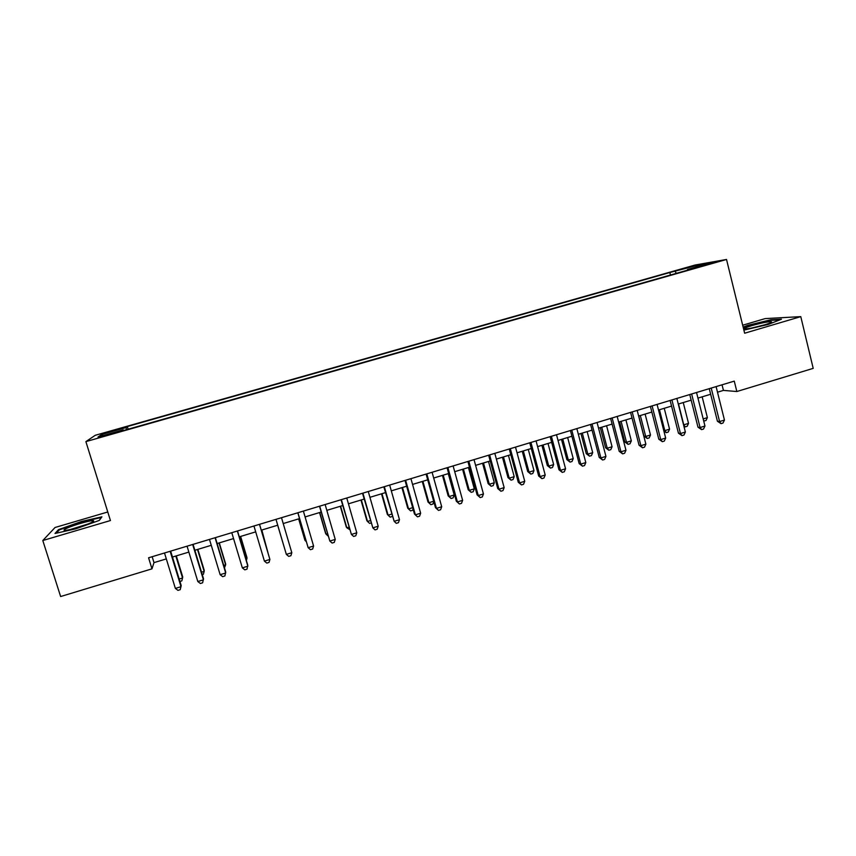 <?xml version="1.0" encoding="UTF-8"?>
<svg xmlns="http://www.w3.org/2000/svg" width="856" height="856" viewBox="0 0 856 856"><rect width="100%" height="100%" fill="white"/><g stroke="black" fill="none" stroke-linecap="round" stroke-linejoin="round"><path stroke-width="1.28" d="M105.288 435.843L113.046 433.168L106.743 434.762L98.964 437.448L105.288 435.843M107.781 511.984L55.062 527.489L42.8 540.521L60.626 596.536L151.972 568.844L153.994 562.627L166.321 558.904M695.04 265.039L95.219 435.308L85.889 441.621L726.519 259.464L695.04 265.039M726.519 259.464L744.645 333.219L800.777 316.634L765.157 318.603L742.676 325.216M717.499 392.198L723.438 390.4L736.845 391.524L734.266 381.123L148.57 557.791L151.972 568.844M705.119 264.697L697.116 267.243L714.15 262.46L705.119 264.697L705.258 265.253M123.499 430.515L123.232 429.873L121.873 430.985L693.274 268.538L687.432 269.533L687.336 270.229M123.232 429.873L97.991 437.052L101.554 434.538L126.067 427.572L127.319 426.555L669.831 272.529L696.281 265.627L709.003 263.402L687.432 269.533M800.777 316.634L813.2 368.369L736.845 391.524M42.8 540.521L110.435 520.544L85.889 441.621M172.463 557.042L188.855 552.088M194.868 550.269L211.272 545.304M217.135 543.539L233.549 538.574M239.273 536.84L255.709 531.865M261.294 530.174L277.719 525.21M283.218 523.551L299.514 518.618M305.078 516.938L321.182 512.059M326.821 510.358L342.732 505.543M348.445 503.82L364.153 499.069M369.931 497.315L385.457 492.617M391.31 490.852L406.643 486.219M412.56 484.421L427.711 479.841M433.692 478.033L448.662 473.507M454.707 471.677L469.484 467.205M475.604 465.354L490.199 460.945M496.384 459.073L510.797 454.707M517.045 452.824L531.287 448.512M537.589 446.607L551.66 442.359M558.026 440.433L571.915 436.228M578.346 434.281L592.063 430.129M598.547 428.171L612.104 424.073M618.653 422.094L632.028 418.049M638.63 416.048L651.844 412.046M658.51 410.035L671.553 406.086M678.284 404.053L691.167 400.159M697.94 398.104L710.662 394.263M722.047 384.815L723.438 390.4M152.165 556.7L153.994 562.627M676.4 273.332L675.234 271.609M670.451 275.022L669.831 272.529M128.133 429.198L127.319 426.555M126.067 427.572L126.506 429.669M695.917 267.115L696.281 265.627M101.554 434.538L103.202 435.576M743.885 330.127L768.356 324.413L781.453 319.224L770.849 319.78L747.78 325.323L743.147 327.131M55.019 533.47L75.66 528.848L99.317 520.405L101.907 516.831L81.769 521.4L58.55 529.607L55.019 533.47M770.978 320.315L770.849 319.78M58.807 530.442L58.55 529.607M709.26 388.667L717.414 421.227L719.586 421.548L711.218 388.078M724.454 420.05L722.999 423.057L721.052 423.656L719.586 421.548L724.454 420.05L716.098 386.602M721.052 423.656L717.414 421.227M703.172 418.905L707.388 417.621L702.166 396.831M707.388 417.621L705.997 420.521L703.707 421.034M704.124 421.099L703.514 420.232M764.034 325.023C769.929 323.236 772.39 322.124 771.417 321.706C767.971 321.621 761.508 322.905 752.039 325.548C745.02 327.698 742.88 328.822 745.597 328.918C749.91 328.576 756.051 327.281 764.034 325.023M765.178 324.681L751.333 328.115M743.265 327.634L748.187 325.708L770.539 320.337L779.859 319.855M90.864 522.781C93.486 521.561 94.299 520.855 93.304 520.673C90.918 520.116 74.012 524.931 67.078 528.141C63.644 529.736 63.109 530.474 65.473 530.356C69.764 530.121 84.872 525.616 90.864 522.781M87.826 524.054L70.738 529.393M56.336 533.181L59.31 529.896L81.802 521.935L101.329 517.516L99.21 520.448M689.754 394.552L697.982 427.176L700.08 427.529L691.627 393.985M704.97 426.031L703.536 429.027L701.588 429.626L700.08 427.529L704.97 426.031L696.538 392.508M701.588 429.626L697.982 427.176M670.13 400.469L678.444 433.168L680.467 433.543L671.917 399.934M685.378 432.034L683.965 435.041L682.007 435.64L680.467 433.543L685.378 432.034L676.861 398.447M682.007 435.64L678.444 433.168M650.4 406.418L658.799 439.182L660.736 439.588L652.112 405.905M665.679 438.079L664.299 441.075L662.319 441.685L660.736 439.588L665.679 438.079L657.076 404.406M662.319 441.685L658.799 439.182M630.572 412.399L639.058 445.238L640.909 445.666L632.188 411.918M645.873 444.146L644.515 447.153L642.535 447.763L640.909 445.666L645.873 444.146L637.185 410.409M642.535 447.763L639.058 445.238M678.508 403.989L683.784 424.822L688.524 423.378L683.249 402.555M683.537 424.779L685.271 426.866L683.912 426.245M688.524 423.378L687.154 426.288L685.271 426.866M659.462 409.746L664.802 430.632L669.553 429.177L664.235 408.301M663.721 430.429L664.802 430.632L666.321 432.665L663.903 431.114M669.553 429.177L668.215 432.077L666.321 432.665M638.737 416.016L643.905 436.089L645.713 436.464L650.496 434.998L645.124 414.09M640.331 415.535L645.713 436.464L647.264 438.486L643.905 436.089M650.496 434.998L649.18 437.908L647.264 438.486M619.573 421.815L624.794 441.921L626.528 442.327L631.332 440.851L625.907 419.9M621.082 421.355L626.528 442.327L628.122 444.35L624.794 441.921M631.332 440.851L630.037 443.761L628.122 444.35M610.628 418.424L619.198 451.326L620.964 451.786L612.158 417.953M625.961 450.256L624.623 453.252L622.633 453.873L620.964 451.786L625.961 450.256L617.176 416.444M622.633 453.873L619.198 451.326M600.313 427.636L605.588 447.784L607.236 448.223L612.072 446.746L606.583 425.742M601.747 427.208L607.236 448.223L608.862 450.235L605.588 447.784M612.072 446.746L610.799 449.646L608.862 450.235M590.576 424.469L599.232 457.446L600.923 457.928L592.02 424.03M605.941 456.398L604.625 459.394L602.624 460.014L600.923 457.928L605.941 456.398L597.071 422.511M602.624 460.014L599.232 457.446M580.946 433.5L586.274 453.691L587.847 454.14L592.705 452.664L587.163 431.617M582.294 433.083L587.847 454.14L589.517 456.162L586.274 453.691M592.705 452.664L591.453 455.563L589.517 456.162M570.417 430.547L579.159 463.599L580.753 464.113L571.776 430.14M585.804 462.572L584.52 465.568L582.497 466.188L580.753 464.113L585.804 462.572L576.848 428.61M582.497 466.188L579.159 463.599M561.483 439.385L566.854 459.619L568.352 460.1L573.231 458.613L567.646 437.523M562.745 439L568.352 460.1L570.053 462.112L566.854 459.619M573.231 458.613L572.001 461.512L570.053 462.112M550.14 436.667L558.968 469.784L560.487 470.329L551.403 436.282M565.559 468.778L564.297 471.774L562.274 472.394L560.487 470.329L565.559 468.778L556.507 434.741M562.274 472.394L558.968 469.784M541.912 445.302L547.337 465.578L548.75 466.092L553.661 464.594L548.011 443.451M543.089 444.949L548.75 466.092L550.494 468.093L547.337 465.578M553.661 464.594L552.452 467.494L550.494 468.093M529.757 442.809L538.67 476.011L540.093 476.578L530.934 442.456M545.208 475.016L543.967 478.023L541.923 478.643L540.093 476.578L545.208 475.016L536.059 440.915M541.923 478.643L538.67 476.011M522.235 451.251L527.713 471.57L529.04 472.116L533.984 470.607L528.28 449.421M523.326 450.919L529.04 472.116L530.827 474.106L527.713 471.57M533.984 470.607L532.796 473.507L530.827 474.106M509.256 448.993L518.265 482.26L519.603 482.87L510.337 448.672M524.739 481.297L523.519 484.293L521.475 484.924L519.603 482.87L524.739 481.297L515.494 447.11M521.475 484.924L518.265 482.26M502.451 457.232L507.993 477.605L509.234 478.162L514.199 476.653L508.443 455.424M503.467 456.933L509.234 478.162L511.053 480.163L507.993 477.605M514.199 476.653L513.044 479.553L511.053 480.163M488.637 455.21L497.743 488.551L498.984 489.193L489.632 454.911M504.152 487.61L502.964 490.606L500.899 491.237L498.984 489.193L504.152 487.61L494.822 453.348M500.899 491.237L497.743 488.551M482.57 463.257L488.155 483.661L489.311 484.25L494.308 482.731L488.498 461.459M483.49 462.968L489.311 484.25L491.184 486.24L488.155 483.661M494.308 482.731L493.174 485.63L491.184 486.24M467.911 461.47L477.102 494.875L478.258 495.549L468.81 461.191M483.447 493.955L482.292 496.951L480.216 497.593L478.258 495.549L483.447 493.955L474.021 459.619M480.216 497.593L477.102 494.875M462.572 469.302L468.211 489.75L469.291 490.37L474.31 488.84L468.435 467.526M463.406 469.045L469.291 490.37L471.196 492.35L468.211 489.75M474.31 488.84L473.197 491.74L471.196 492.35M447.067 467.75L456.344 501.242L457.414 501.937L447.87 467.515M462.636 500.332L461.502 503.339L459.415 503.981L457.414 501.937L462.636 500.332L453.113 465.932M459.415 503.981L456.344 501.242M442.466 475.38L448.17 495.87L449.154 496.523L454.204 494.982L448.276 473.625M443.215 475.155L449.154 496.523L451.101 498.502L448.17 495.87M454.204 494.982L453.113 497.882L451.101 498.502M426.095 474.074L435.479 507.64L436.453 508.368L426.812 473.86M441.707 506.752L440.594 509.759L438.497 510.401L436.453 508.368L441.707 506.752L432.087 472.266M438.497 510.401L435.479 507.64M422.254 481.489L428.011 502.033L428.91 502.707L433.692 501.252M422.918 481.297L428.91 502.707L430.9 504.676L428.011 502.033M433.81 501.648L432.922 504.056L430.9 504.676M405.016 480.441L414.486 514.071L415.374 514.831L405.637 480.248M420.649 513.204L419.568 516.211L417.461 516.853L415.374 514.831L420.649 513.204L410.934 478.654M417.461 516.853L414.486 514.071M401.935 487.642L407.745 508.218L408.558 508.924L412.688 507.661M402.502 487.471L408.558 508.924L410.591 510.893L407.745 508.218M413.074 509.02L412.624 510.272L410.591 510.893M383.82 486.829L394.167 521.325L384.333 486.679M399.485 519.699L398.425 522.695L396.307 523.348L394.167 521.325L399.485 519.699L389.673 485.063M381.509 493.816L387.372 514.445L388.1 515.184L391.567 514.124M381.979 493.677L388.1 515.184L390.165 517.142L392.219 516.51M362.495 493.259L372.852 527.863L362.912 493.131M378.192 526.226L377.164 529.222L375.035 529.885L372.852 527.863L378.192 526.226L368.283 491.515M360.965 500.032L366.882 520.705L367.524 521.465L370.316 520.609M361.35 499.915L367.524 521.465L369.632 523.423L371.001 523.005M341.052 499.733L351.409 534.444L341.373 499.637M356.781 532.796L355.775 535.792L353.635 536.445L351.409 534.444L356.781 532.796L346.766 498.01M340.303 506.281L346.284 526.996L346.83 527.788L348.959 527.135M340.602 506.196L346.83 527.788L349.644 529.532M319.491 506.228L329.838 541.056L319.705 506.164M335.242 539.398L334.279 542.394L332.117 543.057L329.838 541.056L335.242 539.398L325.13 504.526M319.534 512.562L325.569 533.32L326.029 534.144L327.474 533.705M319.737 512.498L326.029 534.144L328.148 536.017M297.802 512.776L308.149 547.701L297.92 512.744M313.585 546.042L312.643 549.028L310.471 549.702L308.149 547.701L313.585 546.042L303.377 511.096M298.648 518.875L304.747 539.676L305.111 540.543L305.87 540.307M298.755 518.843L305.111 540.543L306.213 541.495M275.996 519.357L286.343 554.388L275.996 519.346M291.81 552.719L290.89 555.715L288.707 556.379L286.343 554.388L291.81 552.719L281.496 517.698M284.16 547.038L277.665 525.231L284.139 546.952M259.486 524.332L269.897 559.439L264.408 561.119L253.954 526.001M259.55 524.311L269.897 559.439L269.019 562.424L266.826 563.098L264.408 561.119M267.757 551.949L261.829 530.014M267.971 552.676L261.765 530.035M237.347 531.009L247.866 566.191L242.344 567.881L231.783 532.689M237.519 530.955L247.759 565.174L247.01 569.176L244.805 569.861L242.344 567.881M245.8 558.658L246.988 558.305L246.881 557.352L240.622 536.434M246.357 560.509L246.988 558.305L240.461 536.477M215.081 537.729L225.706 572.985L220.142 574.686L209.485 539.408M215.359 537.643L225.695 571.936L224.882 575.97L222.667 576.655L220.142 574.686M223.726 565.409L225.631 564.821L225.62 563.847L219.297 542.875M224.465 567.828L225.631 564.821L219.04 542.961M192.675 544.48L203.418 579.822L197.822 581.534L187.057 546.182M193.071 544.363L203.514 578.731L202.626 582.808L200.39 583.492L197.822 581.534M201.524 572.193L204.156 571.391L204.242 570.374L197.864 549.359M202.262 574.622L203.386 574.28L204.156 571.391L197.501 549.477M170.151 551.275L181.001 586.692L175.373 588.425L164.502 552.987M170.654 551.125L181.194 585.568L180.231 589.677L177.984 590.373L175.373 588.425M179.193 579.02L182.553 577.993L182.735 576.944L176.304 555.886M179.942 581.449L181.814 580.882L182.553 577.993L175.833 556.025M770.154 322.926L771.417 321.706M91.763 522.353L93.304 520.673"/></g></svg>
